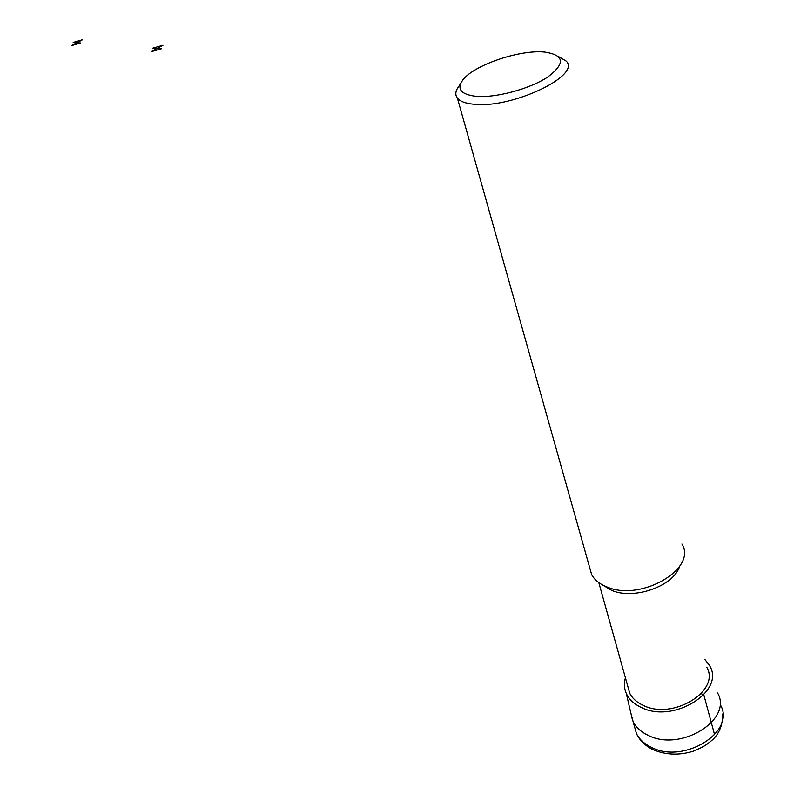 <?xml version="1.0" encoding="UTF-8"?>
<svg xmlns="http://www.w3.org/2000/svg" width="794" height="794" viewBox="0 0 794 794"><rect width="100%" height="100%" fill="white"/><g stroke="black" fill="none" stroke-linecap="round" stroke-linejoin="round"><path stroke-width="1.19" d="M704.883 659.477L709.32 665.243C726.282 690.76 673.749 724.049 641.363 707.494C634.069 704.109 629.047 699.454 626.307 693.499C624.104 688.477 623.806 683.237 625.424 677.788M717.597 692.964C733.259 719.672 680.438 752.375 648.013 735.264C641.026 731.939 636.063 727.433 633.126 721.726L630.615 712.069M706.739 667.168C720.863 690.909 672.766 720.406 643.329 705.419C636.957 702.491 632.441 698.472 629.781 693.37L627.597 685.569M681.907 544.009C697.747 568.643 640.748 601.921 606.983 586.965C599.708 584.086 594.617 580.007 591.689 574.717L589.396 566.559M558.46 56.533L566.182 61.088C581.823 75.619 510.731 109.145 473.423 104.213C465.363 103.409 460.024 101.374 457.384 98.128C454.813 94.685 455.438 90.546 459.269 85.712L460.649 83.509M475.805 96.292C460.679 94.357 456.391 88.878 462.942 79.837C473.968 65.048 519.693 49.486 544.555 52.057C564.534 55.084 565.616 63.401 547.82 76.988C529.697 89.047 495.387 98.188 475.805 96.292M701.132 693.698L703.812 694.839L714.6 734.768M161.42 48.762L157.103 48.454L151.178 51.699L161.42 48.762M157.103 48.454L162.998 45.218L152.815 48.146L157.103 48.454M80.66 42.975L76.909 42.707L71.202 45.715L80.66 42.975M76.909 42.707L82.596 39.71L73.187 42.439L76.909 42.707M720.505 705.072C736.137 731.919 683.654 764.572 651.338 747.303C644.381 743.948 639.438 739.403 636.49 733.676L634.019 724.922M679.585 566.41C673.719 586.111 634.168 600.095 611.698 590.399L602.269 584.791M626.307 693.499L632.6 720.624M633.126 721.726L636.49 733.676C639.785 740.484 645.185 745.764 652.668 749.496C665.571 755.074 679.217 755.61 693.619 751.104C705.003 746.211 706.372 744.732 710.263 741.656C718.51 735.452 722.679 726.202 722.788 713.905M598.795 582.588L629.781 693.37M457.384 98.128L591.689 574.717"/></g></svg>
